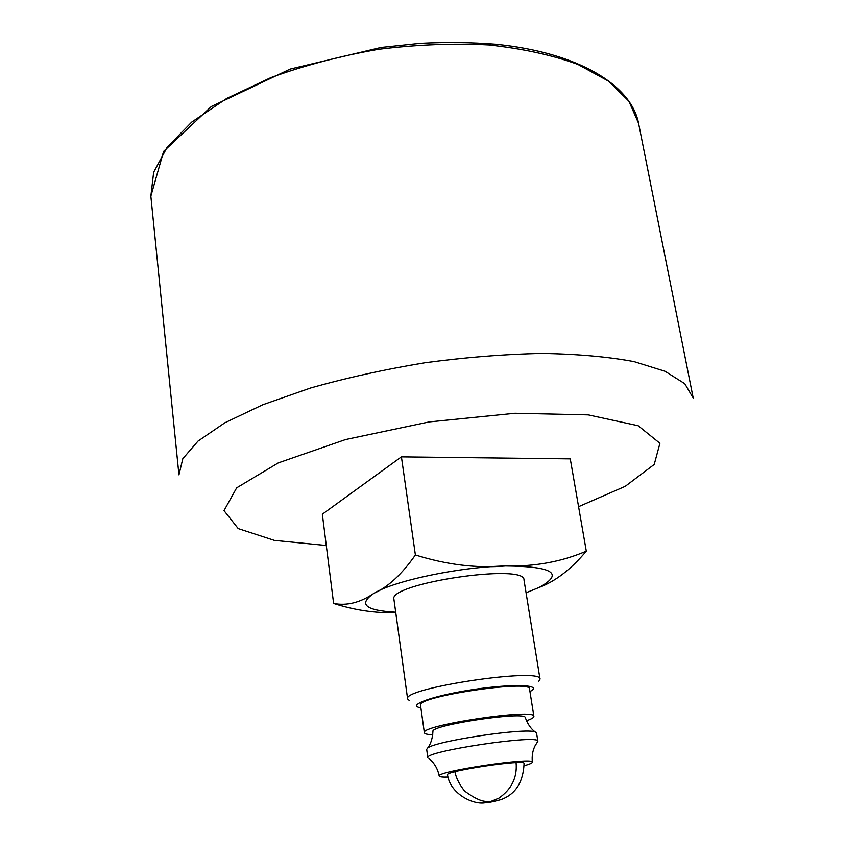 <?xml version="1.0" encoding="UTF-8"?>
<svg xmlns="http://www.w3.org/2000/svg" width="845" height="845" viewBox="0 0 845 845"><rect width="100%" height="100%" fill="white"/><g stroke="black" fill="none" stroke-linecap="round" stroke-linejoin="round"><path stroke-width="1.27" d="M538.783 681.302L540.018 679.148L523.995 579.955C525.674 562.897 387.348 583.568 393.939 599.401L407.617 698.931L409.434 700.632M526.065 592.746L539.194 587.412C564.323 573.565 553.105 566.414 505.542 565.97C460.081 566.858 394.52 580.652 374.06 593.232C357.879 604.143 365.093 610.481 395.703 612.234M540.018 679.148C542.596 667.043 401.618 688.115 407.617 698.931M529.952 691.632L532.339 690.122C539.628 684.524 510.528 683.922 473.876 689.446C437.214 694.875 409.561 703.959 418.18 707.191L420.894 707.93M526.456 720.774C531.516 719.01 533.998 717.542 533.892 716.37L529.53 688.95C531.547 679.348 415.782 696.65 420.525 705.237L424.359 732.742C424.612 733.893 427.412 734.569 432.756 734.78M533.892 716.37C536.121 707.93 419.764 725.327 424.359 732.742M537.864 741.287L536.543 732.953L535.255 731.992C534.79 731.516 529.245 728.422 525.305 717.574C525.643 710.856 430.633 725.052 432.925 731.379C432.334 742.913 427.929 747.487 427.623 748.078L426.683 749.378L427.845 757.722C423.377 751.385 540.282 733.914 537.864 741.287L535.117 745.723C532.656 750.529 531.727 756.011 532.361 762.169C534.663 756.613 435.386 771.453 439.22 776.09C439.484 776.904 442.431 777.231 448.061 777.083M535.255 731.992C526.234 727.387 434.9 741.033 427.623 748.078M524.196 765.707C529.614 764.207 532.339 763.024 532.361 762.169M524.08 763.468C526.255 758.821 444.079 771.105 447.512 774.907C450.332 794.363 474.203 805.507 485.949 802.602C488.104 802.761 493.1 801.757 500.958 799.623C515.534 794.3 523.245 782.248 524.08 763.468M395.766 612.657C375.433 613.29 354.72 610.217 333.617 603.457C346.862 606.023 360.34 602.622 374.06 593.232C388.214 586.937 401.988 574.188 415.391 554.975C446.614 564.756 476.664 568.421 505.542 565.97C534.79 566.668 561.714 561.724 586.303 551.151C571.114 569.245 555.408 581.328 539.194 587.412M333.617 603.457L322.336 514.204L401.417 456.86L570.269 458.867L586.303 551.151M401.417 456.86L415.391 554.975M578.571 506.683L625.237 486.329L654.231 464.444L659.924 443.287L638.176 425.732L588.268 414.874L515.017 413.268L429.249 421.908L345.626 439.537L278.29 462.891L236.674 487.84L223.999 510.623L238.227 528.6L274.35 540.377L326.297 545.5M693.196 398.006L684.756 383.683L665.057 371.272L634.046 361.618C607.977 356.748 577.272 354.023 541.909 353.432C504.56 354.213 465.606 357.319 425.056 362.737C384.686 369.413 346.534 377.831 310.58 388.003L262.858 404.723L224.865 422.775L198.026 441.079L182.816 458.698L178.939 474.869L150.854 196.167L153.663 172.243L167.183 147.178L191.699 122.113L226.766 98.411L271.087 77.508C304.591 65.361 340.303 55.981 378.222 49.359C416.416 44.605 453.3 43.137 488.896 44.954C522.738 48.64 552.387 55.115 577.864 64.4L608.632 81.204L628.891 101.22L638.566 123.275L693.196 398.006M439.22 776.09C438.016 770.017 435.534 765.042 431.774 761.165L428.954 758.578M454.916 771.76C456.089 777.907 459.31 784.329 464.581 791.026C473.485 797.617 480.499 801.071 485.6 801.377L490.554 801.556L498.888 798.155C511.679 789.188 517.415 777.347 516.084 762.612M638.566 123.275C631.299 85.292 578.709 52.538 495.445 44.215C471.383 42.334 446.34 42.039 420.314 43.327L381.01 47.468L290.173 69.058L211.313 106.523L163.603 151.392L150.854 196.167"/></g></svg>
